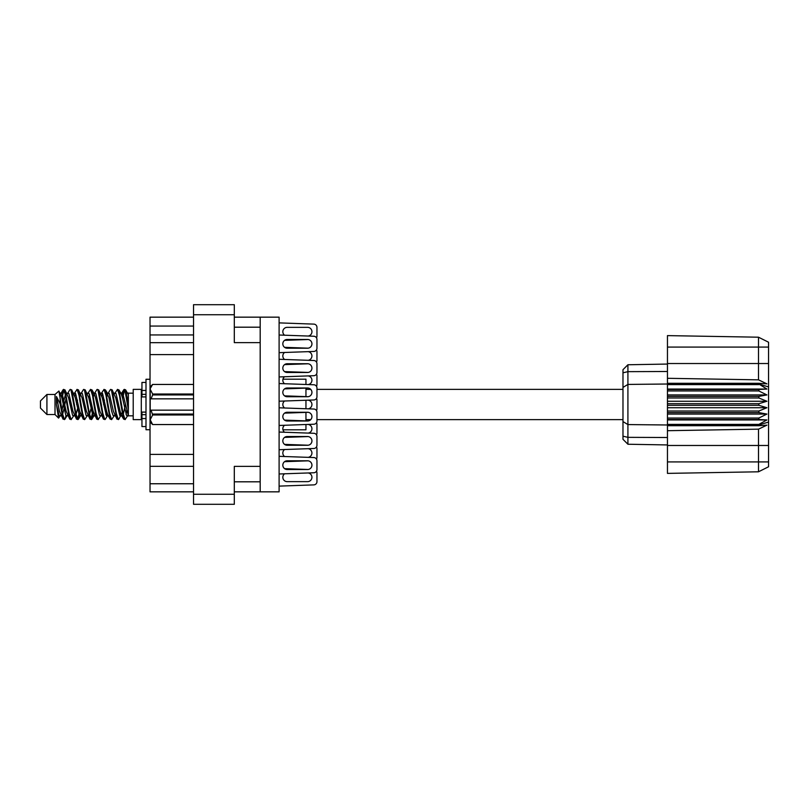 <?xml version="1.0" encoding="UTF-8"?>
<svg xmlns="http://www.w3.org/2000/svg" width="809" height="809" viewBox="0 0 809 809"><rect width="100%" height="100%" fill="white"/><g stroke="black" fill="none" stroke-linecap="round" stroke-linejoin="round"><path stroke-width="1.21" d="M260.185 466.368L234.307 466.368L234.307 504.3L193.543 504.3L193.543 304.7L234.307 304.7L234.307 342.632L260.185 342.632L260.185 491.842L234.307 491.842M260.185 491.842L279.105 491.842L279.105 317.158L260.185 317.158L260.185 342.632M234.307 317.158L260.185 317.158M193.543 491.842L150.029 491.842L150.029 483.752L193.543 483.752M193.543 466.328L150.029 466.328L150.029 483.752M193.543 354.605L150.029 354.605L150.029 454.395L193.543 454.395M193.543 334.946L150.029 334.946L150.029 342.672L193.543 342.672M150.029 334.946L150.029 326.057L193.543 326.057M193.543 317.158L150.029 317.158L150.029 326.057M150.029 466.328L150.029 454.395M150.029 354.605L150.029 342.672M279.105 473.983L313.831 472.759A3.236 3.236 -90 0 0 316.956 469.523L316.956 460.786A3.236 3.236 -90 0 0 313.831 457.55L279.105 456.327M307.572 460.786L287.195 460.786A4.369 4.369 -90 0 0 282.826 465.155A4.369 4.369 -90 0 0 287.195 469.523L307.572 469.523A4.369 4.369 -90 0 0 311.94 465.155A4.369 4.369 -90 0 0 307.572 460.786M279.105 352.673L313.831 351.45A3.236 3.236 -90 0 0 316.956 348.214L316.956 339.477A3.236 3.236 -90 0 0 313.831 336.241L279.105 335.017M308.148 348.173A4.369 4.369 -90 0 0 308.148 339.517A4.369 4.369 -90 0 1 308.148 348.173A4.369 4.369 -90 0 0 308.148 339.517A4.369 4.369 -90 0 1 308.148 348.173L284.576 347.334A4.369 4.369 -90 0 1 284.576 340.356A4.369 4.369 -90 0 0 284.576 347.334A4.369 4.369 -90 0 1 284.576 340.356A4.369 4.369 -90 0 0 284.576 347.334A4.369 4.369 -90 0 1 284.576 340.356A4.369 4.369 -90 0 0 284.576 347.334A4.369 4.369 -90 0 1 284.576 340.356L308.148 339.517A4.369 4.369 -90 0 1 308.148 348.173A4.369 4.369 -90 0 0 308.148 339.517A4.369 4.369 -90 0 1 308.148 348.173M316.471 337.778A3.236 3.236 -90 0 0 316.956 336.079L316.956 327.352A3.236 3.236 -90 0 0 313.831 324.116L279.105 322.882M308.148 336.038A4.369 4.369 -90 0 0 311.93 331.427A4.369 4.369 -90 0 0 307.572 327.352A4.369 4.369 -90 0 1 311.93 331.427A4.369 4.369 -90 0 1 308.148 336.038A4.369 4.369 -90 0 0 311.93 331.427A4.369 4.369 -90 0 0 307.572 327.352A4.369 4.369 -90 0 1 311.93 331.427A4.369 4.369 -90 0 1 308.148 336.038A4.369 4.369 -90 0 0 311.93 331.427A4.369 4.369 -90 0 0 307.572 327.352A4.369 4.369 -90 0 1 311.93 331.427A4.369 4.369 -90 0 1 308.148 336.038A4.369 4.369 -90 0 0 311.93 331.427A4.369 4.369 -90 0 0 307.572 327.352L287.195 327.352A4.369 4.369 -90 0 0 284.576 335.209A4.369 4.369 -90 0 1 287.195 327.352A4.369 4.369 -90 0 0 284.576 335.209A4.369 4.369 -90 0 1 287.195 327.352A4.369 4.369 -90 0 0 284.576 335.209A4.369 4.369 -90 0 1 287.195 327.352A4.369 4.369 -90 0 0 284.576 335.209M279.105 486.118L313.831 484.884A3.236 3.236 -90 0 0 316.956 481.648L316.956 472.921A3.236 3.236 -90 0 0 316.471 471.222M284.576 473.791A4.369 4.369 -90 0 0 287.195 481.648A4.369 4.369 -90 0 1 284.576 473.791A4.369 4.369 -90 0 0 287.195 481.648A4.369 4.369 -90 0 1 284.576 473.791A4.369 4.369 -90 0 0 287.195 481.648A4.369 4.369 -90 0 1 284.576 473.791A4.369 4.369 -90 0 0 287.195 481.648L307.572 481.648A4.369 4.369 -90 0 0 311.93 477.573A4.369 4.369 -90 0 0 308.148 472.962A4.369 4.369 -90 0 1 311.93 477.573A4.369 4.369 -90 0 1 307.572 481.648A4.369 4.369 -90 0 0 311.93 477.573A4.369 4.369 -90 0 0 308.148 472.962A4.369 4.369 -90 0 1 311.93 477.573A4.369 4.369 -90 0 1 307.572 481.648A4.369 4.369 -90 0 0 311.93 477.573A4.369 4.369 -90 0 0 308.148 472.962A4.369 4.369 -90 0 1 311.93 477.573A4.369 4.369 -90 0 1 307.572 481.648A4.369 4.369 -90 0 0 311.93 477.573A4.369 4.369 -90 0 0 308.148 472.962M316.956 481.648L316.956 472.921L316.956 481.648M308.148 469.483L284.576 468.644A4.369 4.369 -90 0 1 284.576 461.666A4.369 4.369 -90 0 0 284.576 468.644A4.369 4.369 -90 0 1 284.576 461.666A4.369 4.369 -90 0 0 284.576 468.644A4.369 4.369 -90 0 1 284.576 461.666L308.148 460.827A4.369 4.369 -90 0 1 308.148 469.483A4.369 4.369 -90 0 0 308.148 460.827A4.369 4.369 -90 0 1 308.148 469.483A4.369 4.369 -90 0 0 308.148 460.827A4.369 4.369 -90 0 1 308.148 469.483A4.369 4.369 -90 0 0 308.148 460.827A4.369 4.369 -90 0 1 308.148 469.483M316.956 348.214L316.956 339.477M279.105 376.943L313.831 375.71A3.236 3.236 -90 0 0 316.956 372.474L316.956 363.737A3.236 3.236 -90 0 0 313.831 360.511L279.105 359.277M308.148 372.433A4.369 4.369 -90 0 0 308.148 363.777A4.369 4.369 -90 0 1 308.148 372.433A4.369 4.369 -90 0 0 308.148 363.777A4.369 4.369 -90 0 1 308.148 372.433L284.576 371.604A4.369 4.369 -90 0 1 284.576 364.616A4.369 4.369 -90 0 0 284.576 371.604A4.369 4.369 -90 0 1 284.576 364.616A4.369 4.369 -90 0 0 284.576 371.604A4.369 4.369 -90 0 1 284.576 364.616L308.148 363.777A4.369 4.369 -90 0 1 308.148 372.433A4.369 4.369 -90 0 0 308.148 363.777A4.369 4.369 -90 0 1 308.148 372.433M316.956 372.474L316.956 363.737M622.981 389.372L316.956 389.372L316.956 388.007A3.236 3.236 -90 0 0 313.831 384.771L279.105 383.537M305.954 389.372L310.757 389.372A4.369 4.369 -90 0 0 308.148 388.037A4.369 4.369 -90 0 1 310.757 389.372A4.369 4.369 -90 0 0 308.148 388.037L284.576 388.876A4.369 4.369 -90 0 0 284.576 395.864L308.148 396.693A4.369 4.369 -90 0 0 308.148 388.037A4.369 4.369 -90 0 1 308.148 396.693M279.105 425.463L313.831 424.229A3.236 3.236 -90 0 0 316.956 420.993L316.956 419.628L622.981 419.628M308.148 412.307A4.369 4.369 -90 0 1 308.148 420.963A4.369 4.369 -90 0 0 308.148 412.307L284.576 413.136A4.369 4.369 -90 0 0 284.576 420.124L308.148 420.963A4.369 4.369 -90 0 0 310.757 419.628A4.369 4.369 -90 0 1 308.148 420.963A4.369 4.369 -90 0 0 310.757 419.628L305.954 419.628M316.956 420.993L316.956 412.266A3.236 3.236 -90 0 0 313.831 409.03L279.105 407.797M279.105 449.723L313.831 448.489A3.236 3.236 -90 0 0 316.956 445.263L316.956 436.526A3.236 3.236 -90 0 0 313.831 433.29L279.105 432.057M308.148 445.223A4.369 4.369 -90 0 0 308.148 436.567A4.369 4.369 -90 0 1 308.148 445.223A4.369 4.369 -90 0 0 308.148 436.567A4.369 4.369 -90 0 1 308.148 445.223L284.576 444.384A4.369 4.369 -90 0 1 284.576 437.396A4.369 4.369 -90 0 0 284.576 444.384A4.369 4.369 -90 0 1 284.576 437.396A4.369 4.369 -90 0 0 284.576 444.384A4.369 4.369 -90 0 1 284.576 437.396L308.148 436.567A4.369 4.369 -90 0 1 308.148 445.223A4.369 4.369 -90 0 0 308.148 436.567A4.369 4.369 -90 0 1 308.148 445.223M316.956 445.263L316.956 436.526M316.956 469.523L316.956 460.786M316.956 336.079L316.956 327.352L316.956 336.079M316.471 362.038A3.236 3.236 -90 0 0 316.956 360.339L316.956 351.612A3.236 3.236 -90 0 0 316.471 349.913M308.148 360.308A4.369 4.369 -90 0 0 308.148 351.652A4.369 4.369 -90 0 1 308.148 360.308A4.369 4.369 -90 0 0 308.148 351.652A4.369 4.369 -90 0 1 308.148 360.308A4.369 4.369 -90 0 0 308.148 351.652A4.369 4.369 -90 0 1 308.148 360.308A4.369 4.369 -90 0 0 308.148 351.652M284.576 352.481A4.369 4.369 -90 0 0 284.576 359.469A4.369 4.369 -90 0 1 284.576 352.481A4.369 4.369 -90 0 0 284.576 359.469A4.369 4.369 -90 0 1 284.576 352.481A4.369 4.369 -90 0 0 284.576 359.469A4.369 4.369 -90 0 1 284.576 352.481A4.369 4.369 -90 0 0 284.576 359.469M316.956 360.339L316.956 351.612L316.956 360.339M316.471 386.308A3.236 3.236 -90 0 0 316.956 384.609L316.956 375.872A3.236 3.236 -90 0 0 316.471 374.173M308.148 384.568A4.369 4.369 -90 0 0 308.148 375.912A4.369 4.369 -90 0 1 308.148 384.568A4.369 4.369 -90 0 0 308.148 375.912A4.369 4.369 -90 0 1 308.148 384.568A4.369 4.369 -90 0 0 308.148 375.912A4.369 4.369 -90 0 1 308.148 384.568M284.576 383.729A4.369 4.369 -90 0 1 284.576 376.741A4.369 4.369 -90 0 0 284.576 383.729A4.369 4.369 -90 0 1 284.576 376.741A4.369 4.369 -90 0 0 282.958 379.188A4.369 4.369 -90 0 1 284.576 376.741A4.369 4.369 -90 0 0 282.958 379.188L305.954 379.188L305.954 384.487M316.956 384.609L316.956 375.872M316.471 434.827A3.236 3.236 -90 0 0 316.956 433.128L316.956 424.391A3.236 3.236 -90 0 0 316.471 422.692M308.148 433.088A4.369 4.369 -90 0 0 308.148 424.432A4.369 4.369 -90 0 1 308.148 433.088A4.369 4.369 -90 0 0 308.148 424.432A4.369 4.369 -90 0 1 308.148 433.088A4.369 4.369 -90 0 0 308.148 424.432A4.369 4.369 -90 0 1 308.148 433.088M305.954 424.513L305.954 429.812L282.958 429.812A4.369 4.369 -90 0 0 284.576 432.259A4.369 4.369 -90 0 1 282.958 429.812A4.369 4.369 -90 0 0 284.576 432.259A4.369 4.369 -90 0 1 284.576 425.271A4.369 4.369 -90 0 0 284.576 432.259A4.369 4.369 -90 0 1 284.576 425.271M316.956 433.128L316.956 424.391M316.471 459.087A3.236 3.236 -90 0 0 316.956 457.388L316.956 448.661A3.236 3.236 -90 0 0 316.471 446.962M308.148 457.348A4.369 4.369 -90 0 0 308.148 448.692A4.369 4.369 -90 0 1 308.148 457.348A4.369 4.369 -90 0 0 308.148 448.692A4.369 4.369 -90 0 1 308.148 457.348A4.369 4.369 -90 0 0 308.148 448.692A4.369 4.369 -90 0 1 308.148 457.348A4.369 4.369 -90 0 0 308.148 448.692M284.576 449.531A4.369 4.369 -90 0 0 284.576 456.519A4.369 4.369 -90 0 1 284.576 449.531A4.369 4.369 -90 0 0 284.576 456.519A4.369 4.369 -90 0 1 284.576 449.531A4.369 4.369 -90 0 0 284.576 456.519A4.369 4.369 -90 0 1 284.576 449.531A4.369 4.369 -90 0 0 284.576 456.519M316.956 457.388L316.956 448.661L316.956 457.388M316.471 410.567A3.236 3.236 -90 0 0 316.956 408.869L316.956 400.131A3.236 3.236 -90 0 0 316.471 398.433M308.148 408.828A4.369 4.369 -90 0 0 308.148 400.172A4.369 4.369 -90 0 1 308.148 408.828A4.369 4.369 -90 0 0 308.148 400.172M284.576 401.011A4.369 4.369 -90 0 0 284.576 407.989A4.369 4.369 -90 0 1 284.576 401.011A4.369 4.369 -90 0 0 284.576 407.989M316.956 408.869L316.956 400.131L316.956 408.869M284.576 461.666A4.369 4.369 -90 0 0 284.576 468.644A4.369 4.369 -90 0 1 284.576 461.666M284.576 437.396A4.369 4.369 -90 0 0 284.576 444.384A4.369 4.369 -90 0 1 284.576 437.396M307.572 436.526L287.195 436.526A4.369 4.369 -90 0 0 282.826 440.895A4.369 4.369 -90 0 0 287.195 445.263L307.572 445.263A4.369 4.369 -90 0 0 311.94 440.895A4.369 4.369 -90 0 0 307.572 436.526M284.576 413.136A4.369 4.369 -90 0 0 284.576 420.124M307.572 412.266L287.195 412.266A4.369 4.369 -90 0 0 282.826 416.635A4.369 4.369 -90 0 0 287.195 420.993L307.572 420.993A4.369 4.369 -90 0 0 311.94 416.635A4.369 4.369 -90 0 0 307.572 412.266M279.105 401.203L313.831 399.97A3.236 3.236 -90 0 0 316.956 396.734L316.956 388.007M284.576 388.876A4.369 4.369 -90 0 0 284.576 395.864M307.572 388.007L287.195 388.007A4.369 4.369 -90 0 0 282.826 392.365A4.369 4.369 -90 0 0 287.195 396.734L307.572 396.734A4.369 4.369 -90 0 0 311.94 392.365A4.369 4.369 -90 0 0 307.572 388.007M284.576 364.616A4.369 4.369 -90 0 0 284.576 371.604A4.369 4.369 -90 0 1 284.576 364.616M307.572 363.737L287.195 363.737A4.369 4.369 -90 0 0 282.826 368.105A4.369 4.369 -90 0 0 287.195 372.474L307.572 372.474A4.369 4.369 -90 0 0 311.94 368.105A4.369 4.369 -90 0 0 307.572 363.737M307.572 339.477L287.195 339.477A4.369 4.369 -90 0 0 282.826 343.845A4.369 4.369 -90 0 0 287.195 348.214L307.572 348.214A4.369 4.369 -90 0 0 311.94 343.845A4.369 4.369 -90 0 0 307.572 339.477M46.922 414.532L46.922 394.468L40.45 400.94L40.45 408.06L46.922 414.532L55.012 414.532L58.572 418.091L60.442 415.452M46.922 394.468L55.012 394.468L55.012 414.532M120.865 404.5L123.565 418.88L125.082 419.628L123.059 413.389L119.014 390.12L117.497 389.372L119.52 395.611L120.865 404.5M126.073 414.451L126.71 410.618M127.832 415.452L125.082 419.628M66.945 404.5L69.645 418.88L71.162 419.628L69.139 413.389L65.094 390.12L63.577 389.372L65.6 395.611L66.945 404.5M73.922 415.452L71.162 419.628M80.425 404.5L83.125 418.88L84.642 419.628L82.619 413.389L78.574 390.12L77.057 389.372L79.08 395.611L80.425 404.5M87.402 415.452L84.642 419.628M93.905 404.5L96.605 418.88L98.122 419.628L96.099 413.389L92.054 390.12L90.537 389.372L92.56 395.611L93.905 404.5M100.882 415.452L98.122 419.628M107.385 404.5L110.085 418.88L111.602 419.628L109.579 413.389L105.534 390.12L104.017 389.372L106.04 395.611L107.385 404.5M114.362 415.452L111.602 419.628M61.444 396.268L63.577 389.372M64.002 389.665L61.949 398.382M74.924 396.268L75.47 393.346M74.297 393.548L77.057 389.372M87.776 393.548L90.537 389.372M89.546 394.549L88.909 398.382M101.883 396.268L102.419 393.346M101.256 393.548L104.017 389.372M114.736 393.548L117.497 389.372M128.358 415.138L128.358 415.826L133.212 415.826M133.212 404.5L133.212 419.628L141.302 419.628L141.302 389.372L133.212 389.372L133.212 404.5M305.954 400.253L305.954 408.747M305.954 412.378L305.954 420.882M66.014 415.654L64.932 419.193L63.062 419.193L60.099 403.721L56.458 396.501L56.458 404.692L58.572 418.091M64.427 419.628L62.404 413.389L60.099 398.038L60.099 403.721M78.888 414.451L77.482 419.335M80.03 412.732L78.412 419.193L76.542 419.193L70.99 390.12L70.322 389.372L69.807 389.807L67.562 393.548M77.897 419.628L75.874 413.389L71.839 390.12L70.322 389.372M93.015 410.618L90.962 419.335M93.51 412.732L91.892 419.193L90.021 419.193L84.47 390.12L83.802 389.372L83.287 389.807L81.042 393.548M91.377 419.628L89.354 413.389L85.319 390.12L83.802 389.372M106.485 410.618L105.848 414.451M107.809 415.098L105.372 419.193L103.501 419.193L97.95 390.12L97.272 389.372L96.767 389.807L94.522 393.548M106.99 412.732L106.454 415.654M104.857 419.628L102.834 413.389L98.789 390.12L97.272 389.372M122.098 412.732L118.852 419.193L116.981 419.193L111.43 390.12L110.752 389.372L110.236 389.807L107.991 393.548M120.47 412.732L119.934 415.654M118.336 419.628L116.314 413.389L112.269 390.12L110.752 389.372M128.358 403.863L128.358 394.711L125.587 389.807L128.358 403.863L128.358 409.708L124.91 390.12L124.232 389.372L123.565 390.12L122.098 396.268M125.587 389.807L124.232 389.372M124.657 389.665L122.604 398.382M128.358 393.346L128.358 394.711M128.358 415.725L128.358 409.708M55.012 394.468L58.915 391.02L60.099 398.038M305.954 388.118L305.954 396.622M128.358 415.978L126.507 415.411L122.462 397.755L121.097 393.548L119.934 393.346M115.394 415.978L113.027 415.411L111.682 411.245L108.982 397.755L106.96 393.022L109.326 393.589L113.371 411.245L116.981 419.193M104.442 400.121L103.592 404.5M101.914 415.978L99.547 415.411L95.513 397.755L94.137 393.548L92.974 393.346M88.434 415.978L86.067 415.411L82.033 397.755L78.412 389.807M90.021 419.193L86.411 411.245L82.366 393.589L81.689 393.022L79.494 393.346M77.482 400.121L76.633 404.5M74.954 415.978L72.598 415.411L68.553 397.755L64.932 389.807M65.418 394.549L64.002 400.121M63.163 404.5L61.949 410.618M61.474 415.978L59.118 415.411L56.458 404.692M128.358 415.684L122.806 393.589L122.129 393.022L121.289 393.902M107.809 393.902L106.99 396.268M103.501 419.193L99.891 411.245L95.846 393.589L93.49 393.022M94.329 393.902L93.51 396.268M90.962 408.879L89.546 414.451M80.849 393.902L80.03 396.268M77.482 408.879L76.066 414.451M76.542 419.193L72.931 411.245L68.886 393.589L66.53 393.022M66.055 398.382L64.841 404.5M64.002 408.879L62.586 414.451M63.062 419.193L59.451 411.245L56.458 396.501M125.496 404.5L123.241 414.451M122.644 415.654L121.471 415.452L120.106 411.245L116.061 393.589L113.705 393.022M109.164 415.654L107.991 415.452L106.626 411.245L102.581 393.589L100.225 393.022M96.767 419.193L93.146 411.245L89.101 393.589L86.745 393.022M83.287 419.193L79.666 411.245L75.631 393.589L73.265 393.022M69.807 419.193L66.186 411.245L62.151 393.589L61.474 393.022L60.635 393.902M121.097 415.452L120.44 415.978L119.772 415.411L115.727 397.755L112.117 389.807M107.617 415.452L106.96 415.978L106.292 415.411L102.247 397.755L98.637 389.807M91.892 419.193L94.137 415.452L93.49 415.978L92.813 415.411L88.768 397.755L85.157 389.807M81.689 415.978L79.333 415.411L75.288 397.755L71.677 389.807M68.209 415.978L65.853 415.411L61.808 397.755L58.915 391.02M758.842 403.691L667.455 403.691L667.455 405.309L758.842 405.309L758.842 403.691L766.932 401.264L758.842 397.977L758.842 396.4L766.932 394.934L758.842 390.959L758.842 389.493L766.932 389.058L758.842 384.012L667.455 384.012L667.455 378.299L758.498 379.846L758.498 347.081L667.455 347.081L667.455 335.614L758.498 337.201L768.55 342.227L768.55 466.773L758.498 471.799L667.455 473.386L667.455 461.919L758.498 461.919L758.498 429.154L667.455 430.701L667.455 461.919M667.455 425.706L758.842 425.706L758.842 424.401L667.455 424.401L667.455 430.701M667.455 419.507L758.842 419.507L758.842 418.041L667.455 418.041L667.455 424.401M758.842 419.507L766.932 419.942L758.842 424.401M758.842 405.309L766.932 407.736L758.842 411.023L758.842 412.6L766.932 414.066L758.842 418.041M758.842 411.023L667.455 411.023L667.455 412.6L758.842 412.6M758.842 396.4L667.455 396.4L667.455 397.977L758.842 397.977M758.842 389.493L667.455 389.493L667.455 390.959L758.842 390.959M768.55 386.935L758.842 384.012L758.842 383.294L667.455 383.294M667.455 378.299L667.455 363.524L768.55 363.524M667.455 347.081L667.455 363.524M667.455 389.493L667.455 384.012L627.915 384.427L627.915 444.242L622.981 439.307L622.981 369.693L627.915 364.758L667.455 364.06L627.915 364.758L627.915 384.427L622.981 387.41M622.981 421.59L627.915 424.573L667.455 424.988L758.842 424.988L768.55 422.065M667.455 418.041L667.455 412.6M667.455 411.023L667.455 405.309M667.455 403.691L667.455 397.977M667.455 396.4L667.455 390.959M640.971 444.475L638.341 444.424M667.455 444.94L627.915 444.242L622.981 439.307M667.455 384.599L758.842 384.599M768.55 466.773L758.498 471.799L758.498 461.919L768.55 461.919M768.55 347.081L758.498 347.081L758.498 337.201L768.55 342.227M758.842 425.706L766.932 425.15L758.498 429.154M758.498 379.846L766.932 383.85L758.842 383.294M667.455 389.058L766.932 389.058M667.455 394.934L766.932 394.934M667.455 401.264L766.932 401.264M667.455 407.736L766.932 407.736M667.455 414.066L766.932 414.066M667.455 419.942L766.932 419.942M145.994 382.424L141.949 382.424L141.949 396.916L145.994 396.875M145.994 412.125L141.949 412.125L141.949 426.576L145.994 426.576M150.029 379.269L145.994 379.269L145.994 429.731L150.029 429.731M193.543 414.987L152.618 414.987L151.081 410.163L193.543 410.163M152.618 414.066L193.543 414.066M193.543 394.934L152.618 394.934L151.081 398.837L150.191 398.837L150.191 386.874L152.618 384.447L193.543 384.447L152.618 384.447L150.241 388.563M152.618 394.934L152.618 394.013L193.543 394.013M150.191 389.23L152.618 394.013M151.081 410.163L150.191 410.163L150.191 419.77L152.618 424.553L193.543 424.553L152.618 424.553L150.191 422.126L150.191 419.77L152.618 414.987M150.191 398.837L150.191 410.163M193.543 398.837L151.081 398.837M234.307 314.731L193.543 314.731M193.543 494.269L234.307 494.269M234.307 481.81L260.185 481.81M260.185 327.19L234.307 327.19M768.55 445.476L667.455 445.476M622.981 436.193L627.915 437.345L667.455 437.507M667.455 371.493L627.915 371.655L622.981 372.807M145.994 390.464L141.949 390.464M145.994 418.536L141.949 418.536M145.994 414.653L141.949 414.653M145.994 394.347L141.949 394.347M141.302 413.884L141.949 413.884M141.302 395.116L141.949 395.116M128.358 393.174L133.212 393.174M121.097 393.548L118.852 389.807M107.617 393.548L105.372 389.807M94.137 393.548L91.892 389.807M122.129 393.022L120.44 393.022M123.716 389.807L121.471 393.548M123.716 419.193L121.471 415.452M110.236 419.193L107.991 415.452M63.062 389.807L60.817 393.548M80.657 415.452L78.412 419.193M67.177 415.452L64.932 419.193M128.358 393.022L127.185 393.022M122.129 415.978L120.44 415.978M108.649 415.978L106.96 415.978M95.169 415.978L93.49 415.978M61.474 393.022L59.785 393.022M145.994 396.916L141.949 396.916M145.994 412.084L141.949 412.084"/></g></svg>
